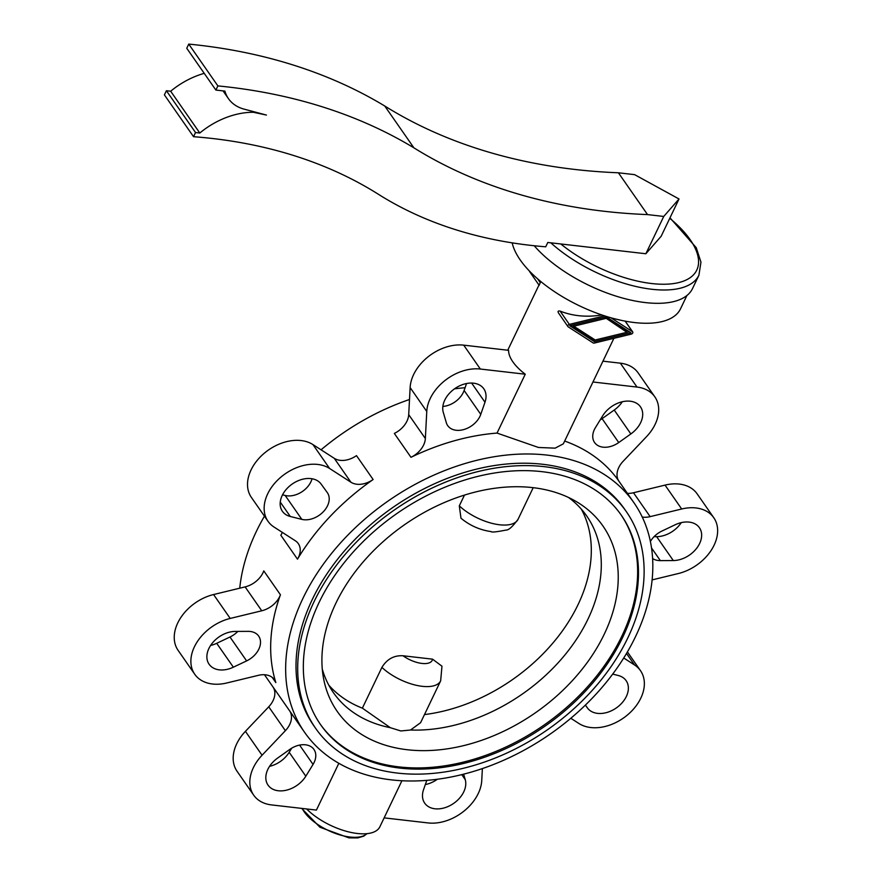 <?xml version="1.0" encoding="UTF-8"?>
<svg xmlns="http://www.w3.org/2000/svg" width="882" height="882" viewBox="0 0 882 882"><rect width="100%" height="100%" fill="white"/><g stroke="black" fill="none" stroke-linecap="round" stroke-linejoin="round"><path stroke-width="1.32" d="M534.216 245.736A94.705 41.873 25.6 0 0 623.342 298.259A94.705 41.873 25.6 0 0 692.524 288.568L698.908 275.239A94.705 41.873 25.6 0 1 651.776 289.263A94.705 41.873 25.6 0 1 550.831 242.826M512.199 242.859A92.643 40.958 25.6 0 0 520.226 259.958A92.643 40.958 25.6 0 0 607.422 316.748A92.643 40.958 25.6 0 0 680.529 308.821L686.913 295.503M601.877 314.962C586.938 317.421 573.013 316.142 560.114 311.114C557.865 310.64 557.468 311.467 558.934 313.584L567.931 326.605A1.643 1.169 -34.9 0 1 569.353 324.378L604.556 315.844M614.5 318.744L621.545 320.409M410.979 457.306L394.331 433.426A20.584 14.553 145.1 0 0 408.708 414.639L410.13 387.573A41.178 29.117 -34.9 0 1 463.712 345.149L508.605 350.319A45.291 20.021 25.6 0 0 512.828 361.785A45.291 20.021 25.6 0 0 525.253 374.211L497.04 433.084A200.732 141.936 145.1 0 0 410.979 457.306A20.584 14.553 145.1 0 0 425.356 438.53L426.767 411.464A41.178 29.117 -34.9 0 1 480.348 369.04L525.253 374.211M613.894 338.324L563.333 443.833L555.142 448.155L538.472 447.472L497.04 433.084M239.75 588.195A200.732 141.936 -34.9 0 1 256.331 531.471A200.732 141.936 -34.9 0 1 264.457 516.168M635.536 636.617A200.732 141.936 -34.9 0 1 471.098 772.136A200.732 141.936 -34.9 0 1 304.544 732.247A200.732 141.936 -34.9 0 1 302.945 598.349A200.732 141.936 -34.9 0 1 467.383 462.83A200.732 141.936 -34.9 0 1 633.938 502.729A200.732 141.936 -34.9 0 1 635.536 636.617M280.432 594.777A200.732 141.936 145.1 0 0 275.834 682.591A20.584 14.553 145.1 0 0 274.423 679.702A20.584 14.553 145.1 0 0 258.382 675.336L226.828 682.977A41.178 29.117 -34.9 0 1 194.735 674.245A41.178 29.117 -34.9 0 1 230.213 618.436L261.756 610.785A20.584 14.553 145.1 0 0 280.432 594.777L263.784 570.886A20.584 14.553 145.1 0 1 245.119 586.894L261.756 610.785M289.561 710.738A200.732 141.936 145.1 0 0 289.572 710.749A20.584 14.553 145.1 0 1 285.371 730.693L262.064 755.235A41.178 29.117 -34.9 0 0 253.685 795.145L237.049 771.254A41.178 29.117 -34.9 0 1 245.417 731.343L268.734 706.802A20.584 14.553 145.1 0 0 272.913 686.846L304.544 732.247M306.616 808.948A45.291 20.021 25.6 0 0 348.82 831.935A45.291 20.021 25.6 0 0 379.866 826.776L401.927 780.735M338.842 763.283L316.418 810.084L271.513 804.913A41.178 29.117 -34.9 0 1 253.685 795.145M313.308 479.025A23.671 16.736 145.1 0 0 287.3 488.231A23.671 16.736 145.1 0 0 282.383 511.284A23.671 16.736 145.1 0 0 290.299 516.488L301.82 519.366A19.558 13.825 145.1 0 0 323.319 511.758A19.558 13.825 145.1 0 0 327.376 492.707A19.558 13.825 145.1 0 0 327.277 492.564L321.103 484.042A23.671 16.736 145.1 0 0 313.308 479.025M237.831 631.413A19.558 13.825 -34.9 0 1 229.982 637.013L216.707 643.309A23.671 16.736 -34.9 0 1 210.611 645.448M223.686 634.224A23.671 16.736 145.1 0 0 209.1 664.245A23.671 16.736 145.1 0 0 233.355 667.189L246.618 660.905A19.558 13.825 145.1 0 0 258.68 636.109A19.558 13.825 145.1 0 0 248.173 631.358L235.229 631.424A23.671 16.736 145.1 0 0 223.686 634.224M291.71 748.179L289.175 752.302A23.671 16.736 -34.9 0 1 269.561 766.348M269.131 767.02A23.671 16.736 145.1 0 0 268.051 785.145A23.671 16.736 145.1 0 0 286.363 790.195A23.671 16.736 145.1 0 0 305.822 776.193L313.055 764.418A19.558 13.825 145.1 0 0 313.948 749.446A19.558 13.825 145.1 0 0 289.781 749.424L277.654 758.046A23.671 16.736 145.1 0 0 269.131 767.02M485.497 392.347A23.671 16.736 145.1 0 0 483.821 388.808A23.671 16.736 145.1 0 0 457.141 387.132A23.671 16.736 145.1 0 0 443.282 412.346L446.325 422.71A19.558 13.825 145.1 0 0 447.714 425.631A19.558 13.825 145.1 0 0 465.035 429.17A19.558 13.825 145.1 0 0 480.767 414.364L484.979 402.236A23.671 16.736 145.1 0 0 485.497 392.347M639.395 424.959A23.671 16.736 145.1 0 0 640.475 406.834A23.671 16.736 145.1 0 0 622.152 401.784A23.671 16.736 145.1 0 0 602.704 415.786L595.471 427.561A19.558 13.825 145.1 0 0 594.578 442.532A19.558 13.825 145.1 0 0 618.734 442.543L630.862 433.933A23.671 16.736 145.1 0 0 639.395 424.959M437.384 779.247A23.671 16.736 -34.9 0 1 425.333 784.561M426.789 780.361L423.536 789.732A23.671 16.736 145.1 0 0 423.018 799.632A23.671 16.736 145.1 0 0 424.705 803.16A23.671 16.736 145.1 0 0 451.375 804.847A23.671 16.736 145.1 0 0 465.233 779.622L463.634 774.164M585.383 705.115L587.412 707.926A23.671 16.736 145.1 0 0 595.207 712.954A23.671 16.736 145.1 0 0 621.226 703.748A23.671 16.736 145.1 0 0 626.143 680.683A23.671 16.736 145.1 0 0 618.227 675.491L612.703 674.113M681.268 522.64A23.671 16.736 -34.9 0 1 668.181 533.864A23.671 16.736 -34.9 0 1 656.649 536.664L654.047 536.675M652.625 558.549A19.558 13.825 145.1 0 0 660.353 560.621L673.297 560.555A23.671 16.736 145.1 0 0 684.829 557.755A23.671 16.736 145.1 0 0 699.426 527.734A23.671 16.736 145.1 0 0 675.16 524.779L661.897 531.074A19.558 13.825 145.1 0 0 650.398 541.471M544.315 466.666A189.41 133.932 -34.9 0 1 626.308 511.593A189.41 133.932 -34.9 0 1 594.633 687.673A189.41 133.932 -34.9 0 1 397.495 773.084A189.41 133.932 -34.9 0 1 315.502 728.157A189.41 133.932 -34.9 0 1 347.177 552.077A189.41 133.932 -34.9 0 1 544.315 466.666M626.308 511.593L624.643 509.201A189.41 133.932 145.1 0 0 542.65 464.274A189.41 133.932 145.1 0 0 312.316 599.429A189.41 133.932 145.1 0 0 313.838 725.765L315.502 728.157M620.818 514.526A183.224 129.566 -34.9 0 1 589.441 684.641A183.224 129.566 -34.9 0 1 399.061 766.899A183.224 129.566 -34.9 0 1 320.155 724.034M399.888 768.09A183.224 129.566 -34.9 0 1 320.574 724.629A183.224 129.566 -34.9 0 1 351.212 554.282A183.224 129.566 -34.9 0 1 541.923 471.661A183.224 129.566 -34.9 0 1 621.237 515.121A183.224 129.566 -34.9 0 1 590.598 685.468A183.224 129.566 -34.9 0 1 399.888 768.09M441.959 666.197L432.555 659.163L403.008 655.767C394.011 655.249 386.966 659.119 381.906 667.387A37.055 16.383 25.6 0 0 422.224 686.317A37.055 16.383 25.6 0 0 440.658 680.827L420.593 722.7L410.516 730.02L400.825 730.957L390.34 727.694A154.405 109.181 -34.9 0 1 333.396 692.624A154.405 109.181 -34.9 0 1 322.272 669.074M407.286 749.733A162.012 114.561 -34.9 0 1 323.451 677.883A162.012 114.561 -34.9 0 1 381.685 542.937A162.012 114.561 -34.9 0 1 532.86 487.636A162.012 114.561 -34.9 0 1 576.398 501.637A162.012 114.561 -34.9 0 1 590.775 657.509A162.012 114.561 -34.9 0 1 407.286 749.733M459.302 505.849L460.977 518.23C469.897 525.573 479.929 530.027 491.076 531.581C491.506 532.474 496.489 531.967 506.025 530.071C508.572 530.291 512.585 526.697 518.054 519.289A37.055 16.383 25.6 0 1 499.62 524.779A37.055 16.383 25.6 0 1 459.302 505.849L464.461 495.1M529.884 271.899A1.643 1.169 -34.9 0 1 529.498 271.127M604.699 317.266L625.988 330.982L626.904 332.293L604.644 317.277M605.493 318.501L573.763 326.197L595.174 339.989L626.904 332.293M573.763 326.197L572.903 324.962M594.391 341.61L569.75 325.734L606.276 316.881L630.917 332.757L594.391 341.61L593.476 340.298L595.052 339.912M626.848 332.205L629.186 331.643M570.566 325.535L593.476 340.298M610.906 317.763L632.449 331.643A1.643 1.169 -34.9 0 1 631.269 334.113L594.236 343.087A1.643 1.169 -34.9 0 1 593.2 342.966L568.173 326.836A1.643 1.169 -34.9 0 1 567.931 326.605M381.906 667.387L362.37 708.158A154.405 109.181 -34.9 0 1 328.81 685.171M581.37 509.19A154.405 109.181 -34.9 0 1 559.221 635.194A154.405 109.181 -34.9 0 1 424.485 714.585M390.34 727.694L362.381 708.158M568.526 497.481A154.405 109.181 -34.9 0 1 586.773 516.069A154.405 109.181 -34.9 0 1 564.778 655.117A154.405 109.181 -34.9 0 1 410.516 730.02M592.969 381.994L637.002 387.066A41.178 29.117 -34.9 0 1 654.83 396.834A41.178 29.117 -34.9 0 1 646.451 436.744L623.144 461.286A20.584 14.553 145.1 0 0 618.955 481.241A200.732 141.936 145.1 0 0 618.955 481.23A200.732 141.936 145.1 0 0 564.667 441.055M602.946 361.168L620.355 363.175A41.178 29.117 -34.9 0 1 638.182 372.943L654.83 396.834M482.377 768.586L481.748 780.515A41.178 29.117 -34.9 0 1 428.167 822.939L384.133 817.868M373.13 479.521A200.732 141.936 145.1 0 0 297.488 559.166A20.584 14.553 145.1 0 0 298.303 543.621A20.584 14.553 145.1 0 0 295.316 540.754L274.004 527.028A41.178 29.117 -34.9 0 1 268.018 521.295A41.178 29.117 -34.9 0 1 280.564 477.416A41.178 29.117 -34.9 0 1 329.603 468.485L350.904 482.211A20.584 14.553 145.1 0 0 373.13 479.521L356.482 455.63A20.584 14.553 145.1 0 1 334.267 458.32L350.904 482.211M642.25 517.05A20.584 14.553 145.1 0 0 650.133 516.643L681.687 508.991A41.178 29.117 -34.9 0 1 713.781 517.734A41.178 29.117 -34.9 0 1 678.313 573.543L652.129 579.893M623.739 658.005L634.511 664.951A41.178 29.117 -34.9 0 1 640.497 670.684A41.178 29.117 -34.9 0 1 627.951 714.552A41.178 29.117 -34.9 0 1 578.923 723.494L570.819 718.279M627.4 493.358A20.584 14.553 145.1 0 0 633.497 492.751L665.039 485.111A41.178 29.117 -34.9 0 1 697.133 493.843L713.781 517.734M622.317 401.74A23.671 16.736 -34.9 0 1 614.225 410.042L602.086 418.663A19.558 13.825 -34.9 0 1 600.168 419.909M466.534 383.527L464.119 390.472A19.558 13.825 -34.9 0 1 442.863 406.437M312.052 478.761A19.558 13.825 -34.9 0 1 285.184 495.475L282.527 494.813M297.488 559.166L280.851 535.275A20.584 14.553 145.1 0 0 282.306 532.375M268.018 521.295L251.381 497.404A41.178 29.117 -34.9 0 1 263.916 453.535A41.178 29.117 -34.9 0 1 312.956 444.594L334.267 458.32M194.735 674.245L178.098 650.354A41.178 29.117 -34.9 0 1 213.565 594.545L245.119 586.894M321.048 449.809A200.732 141.936 -34.9 0 1 409.502 399.502M454.495 388.841A200.732 141.936 -34.9 0 1 465.079 387.727M540.732 281.479L539.145 285.294L529.652 271.667M679.019 198.979L634.61 174.647L618.403 172.784L647.531 214.591L663.738 216.454L679.019 198.979L661.147 236.288L645.856 253.751L663.738 216.454M645.856 253.751L547.788 242.473L545.715 246.806A535.275 378.499 -34.9 0 1 378.003 194.029A586.751 414.893 145.1 0 0 193.544 136.699L195.528 132.532L199.795 133.028A67.936 48.036 -34.9 0 1 253.355 112.268L266.441 115.068L243.178 108.883A48.378 34.211 -34.9 0 1 228.46 98.663A48.378 34.211 -34.9 0 1 224.921 91.111L215.881 90.063L217.876 85.907A680.419 481.131 -34.9 0 1 413.89 147.823A678.357 479.676 145.1 0 0 647.531 214.591M195.528 132.532L166.4 90.725L164.405 94.892L193.544 136.699M166.4 90.725L170.667 91.221L199.795 133.028M252.781 111.441L253.355 112.268M170.667 91.221A67.936 48.036 -34.9 0 1 204.227 73.349M217.876 85.907L188.748 44.1L186.752 48.267L215.881 90.063M188.748 44.1A680.419 481.131 -34.9 0 1 384.761 106.016L413.89 147.823M384.761 106.016A678.357 479.676 145.1 0 0 618.403 172.784M302.25 808.452A37.055 16.383 25.6 0 0 304.323 811.991A37.055 16.383 25.6 0 0 350.011 837.029A37.055 16.383 25.6 0 0 366.934 833.655M560.798 243.972A90.581 40.054 25.6 0 0 651.71 283.541A90.581 40.054 25.6 0 0 669.758 218.317M272.207 677.376L275.834 682.591M280.244 502.067L290.299 516.488M216.707 643.309L233.355 667.189M289.175 752.302L305.822 776.193M461.76 774.639L465.233 779.622M403.008 655.767A20.584 9.107 25.6 0 0 421.949 663.429A20.584 9.107 25.6 0 0 432.555 659.163M620.355 363.175L637.002 387.066M463.712 345.149L480.348 369.04M651.544 547.976L660.353 560.621M656.649 536.664L673.297 560.555M585.428 705.071L587.412 707.926M602.086 418.663L618.734 442.543M614.225 410.042L630.862 433.933M471.627 383.064L484.979 402.236M464.119 390.472L480.767 414.364M299.593 745.103L313.055 764.418M229.982 637.013L246.618 660.905M285.184 495.475L301.82 519.366M245.417 731.343L262.064 755.235M268.734 706.802L285.371 730.693M213.565 594.545L230.213 618.436M312.956 444.594L329.603 468.485M408.708 414.639L425.356 438.53M410.13 387.573L426.767 411.464M618.943 481.219L633.938 502.729M633.497 492.751L650.133 516.643M665.039 485.111L681.687 508.991M626.507 653.463L634.511 664.951M537.623 278.844L540.302 282.692M560.114 311.114L569.353 324.378M625.118 321.125L632.449 331.643M367.055 833.644L363.77 836.136L357.794 837.9L348.941 837.878L319.934 827.228L301.644 808.375M272.913 686.846L264.468 674.73M440.658 680.827L441.97 666.197M533.202 487.669L518.054 519.289M640.497 670.684L627.422 651.919M632.681 331.875L625.206 321.136M538.968 285.04L507.745 350.22M669.989 217.821L696.251 247.688L700.958 262.152L698.908 275.239M228.46 98.663L223.047 90.89"/></g></svg>
